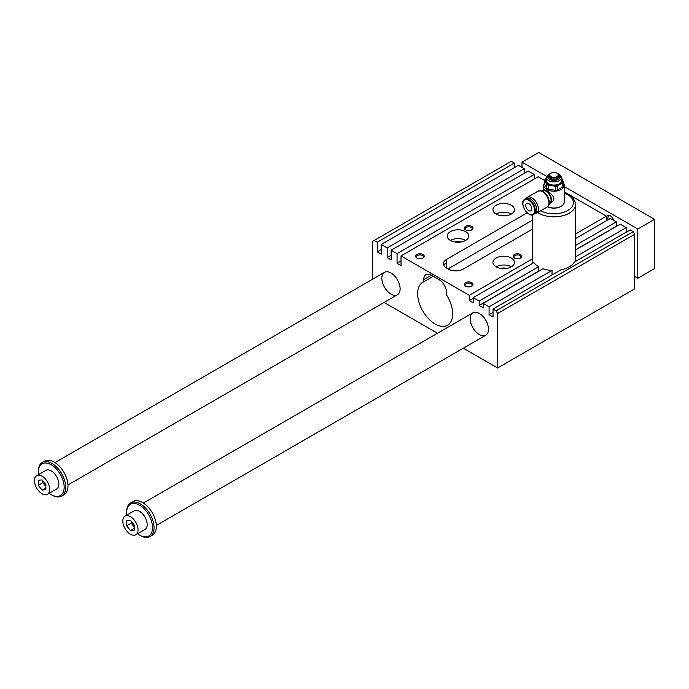<?xml version="1.0" encoding="UTF-8"?>
<svg xmlns="http://www.w3.org/2000/svg" width="689" height="689" viewBox="0 0 689 689"><rect width="100%" height="100%" fill="white"/><g stroke="black" fill="none" stroke-linecap="round" stroke-linejoin="round"><path stroke-width="1.03" d="M606.406 220.738L606.406 216.165L564.231 191.818M575.539 238.558L610.368 218.447L616.311 221.884L616.457 226.371M575.539 249.995L620.272 224.166L626.215 227.603L626.215 232.176M634.741 234.286L497.622 313.452L496.097 310.817L493.048 309.051L561.061 269.787A21.548 12.436 180 0 0 574.35 262.121L630.177 229.885L633.217 231.642L634.741 234.286L634.741 288.82L497.622 367.986L463.318 348.186M514.382 163.035L377.253 242.201L374.213 240.444L511.333 161.278L514.382 163.035L514.382 167.608M391.119 250.21L528.248 171.036L534.19 174.472L397.062 253.638L391.119 250.21L391.119 259.882L387.158 257.591L387.158 247.919L381.215 244.492L518.343 165.326L524.286 168.753L524.286 173.327M534.19 174.472L534.19 179.045M479.182 301.05L479.182 305.451L538.609 271.139L538.609 266.746L479.182 301.05L473.24 297.622L473.24 302.893L469.278 300.611L469.278 295.331L401.024 255.92L538.152 176.754L544.715 180.552M546.618 188.278L544.715 184.17L544.715 180.303L546.618 184.411L546.618 188.278A9.37 5.409 0 0 0 548.203 189.191L548.203 185.324A9.37 5.409 180 0 1 546.618 184.411M557.487 186.09A9.37 5.409 180 0 1 555.317 186.426L551.76 185.522A8.621 4.978 0 0 0 560.088 184.23L557.487 186.09L557.487 189.957L562.689 186.952L562.689 183.085L560.088 184.23A8.621 4.978 0 0 0 562.319 179.424A8.621 4.978 0 0 0 561.535 178.305M562.689 186.952A9.37 5.409 0 0 0 563.275 185.703L563.275 181.836A9.37 5.409 180 0 1 562.689 183.085M563.275 181.836L561.363 177.728M548.203 185.324L551.76 185.522A8.621 4.978 0 0 1 545.671 181.999A8.621 4.978 0 0 1 546.455 178.305M546.455 178.141L545.292 179.054A9.37 5.409 180 0 0 544.715 180.303M557.642 173.585A6.468 3.729 180 0 1 558.564 174.033A6.468 3.729 180 0 1 558.564 179.304A6.468 3.729 180 0 1 549.426 179.304A6.468 3.729 180 0 1 549.426 174.033A6.468 3.729 180 0 1 550.347 173.585M548.203 189.191L555.317 190.293A9.37 5.409 0 0 0 557.487 189.957M555.317 190.293L555.317 186.426M563.275 182.792A10.232 5.908 180 0 1 564.231 185.289L564.231 202.092A10.232 5.908 180 0 1 561.234 206.269A10.232 5.908 180 0 1 547.6 206.7M560.992 206.399A9.586 5.538 180 0 1 560.777 206.528L561.234 206.269L560.777 206.528A9.586 5.538 180 0 1 547.566 206.726M564.231 185.289A10.232 5.908 180 0 1 561.234 189.466A10.232 5.908 180 0 1 550.08 190.75A10.232 5.908 180 0 1 543.759 185.289A10.232 5.908 180 0 1 544.715 182.792M543.182 190.5L544.129 189.949C545.223 188.881 559.589 198.053 551.269 202.325L550.322 202.867M540.124 190.681L543.397 190.483A7.338 4.237 60 0 1 544.052 190.508A7.338 4.237 60 0 1 549.564 195.056A7.338 4.237 60 0 1 550.744 202.11A7.338 4.237 60 0 1 550.442 202.687L548.642 205.425M557.134 173.275A4.694 2.713 180 0 1 557.315 173.378A4.694 2.713 180 0 1 558.228 174.119A4.694 2.713 180 0 1 557.315 177.211A4.694 2.713 180 0 1 551.278 177.504A4.694 2.713 180 0 1 549.762 174.119A4.694 2.713 180 0 1 550.675 173.378A4.694 2.713 180 0 1 550.856 173.275M556.962 176.608A4.203 2.429 180 0 1 551.019 176.608A4.203 2.429 180 0 1 551.019 173.172A4.203 2.429 180 0 1 556.962 173.172A4.203 2.429 180 0 1 556.962 176.608M558.228 174.119L558.762 174.756A5.288 3.057 180 0 1 559.244 175.704A5.288 3.057 180 0 1 557.737 178.244A5.288 3.057 180 0 1 551.665 178.83A5.288 3.057 180 0 1 548.745 175.704A5.288 3.057 180 0 1 549.228 174.756L549.762 174.119A6.141 3.548 180 0 0 549.581 179.131A6.141 3.548 180 0 0 558.34 179.174A6.141 3.548 180 0 0 558.193 174.084M558.564 174.033L559.322 174.472A7.545 4.358 180 0 1 561.535 177.547A7.545 4.358 180 0 1 559.322 180.63A7.545 4.358 180 0 1 551.105 181.569A7.545 4.358 180 0 1 546.455 177.547A7.545 4.358 180 0 1 548.659 174.472L549.426 174.033M546.455 177.547L546.455 180.716A7.545 4.358 0 0 0 551.105 184.738A7.545 4.358 0 0 0 559.322 183.791A7.545 4.358 0 0 0 561.535 180.716L561.535 177.547M538.609 266.746A21.548 12.436 180 0 1 533.932 262.578L473.24 297.622M575.539 256.851L626.215 227.603M496.097 310.817L633.217 231.642M488.475 329.282A12.927 7.467 60 0 1 485.805 335.207A12.927 7.467 60 0 1 472.869 327.74A12.927 7.467 60 0 1 472.869 312.815A12.927 7.467 60 0 1 482.834 316.277A12.927 7.467 60 0 1 488.475 329.282M400.111 288.82A12.927 7.467 60 0 1 397.432 294.737A12.927 7.467 60 0 1 384.505 287.279A12.927 7.467 60 0 1 384.505 272.353A12.927 7.467 60 0 1 394.47 275.815A12.927 7.467 60 0 1 400.111 288.82M496.097 214.055A10.774 6.218 180 0 1 492.945 209.654A10.774 6.218 180 0 1 503.711 203.436A10.774 6.218 180 0 1 514.485 209.654A10.774 6.218 180 0 1 507.836 215.399A10.774 6.218 180 0 1 496.097 214.055A10.774 6.218 0 0 1 511.333 214.055M500.894 215.657A5.598 3.238 180 0 1 506.536 215.657M465.626 231.642A10.774 6.218 0 0 0 453.887 230.298A10.774 6.218 0 0 0 447.23 236.043A10.774 6.218 0 0 0 458.004 242.261A10.774 6.218 0 0 0 468.778 236.043A10.774 6.218 0 0 0 465.626 231.642M450.391 240.444A10.774 6.218 180 0 1 465.626 240.444M460.829 242.046A5.598 3.238 0 0 0 455.188 242.046M511.333 258.039A10.774 6.218 180 0 1 514.485 262.431A10.774 6.218 180 0 1 503.711 268.65A10.774 6.218 180 0 1 492.945 262.431A10.774 6.218 180 0 1 499.594 256.687A10.774 6.218 180 0 1 511.333 258.039M511.333 266.832A10.774 6.218 0 0 0 496.097 266.832M500.894 268.434A5.598 3.238 180 0 1 506.536 268.434M433.295 276.315L423.726 281.844A24.778 14.305 60 0 0 422.762 282.318A24.778 14.305 60 0 0 422.762 310.928A24.778 14.305 60 0 0 447.54 325.234A24.778 14.305 60 0 0 446.584 295.038L446.584 292.782A10.774 6.218 -120 0 0 438.962 279.588L431.348 275.187A10.774 6.218 -120 0 0 425.957 274.653A10.774 6.218 -120 0 0 423.726 279.588L431.348 275.187M443.673 265.084L446.584 262.871L446.584 268.15A10.774 6.218 180 0 1 443.423 263.749A10.774 6.218 180 0 1 446.584 259.357L527.206 212.806M443.914 265.609A10.774 6.218 60 0 1 444.87 263.947M532.451 220.161L447.953 268.943M437.463 333.261L384.092 302.445M374.213 240.444L372.689 241.322L372.689 279.174M497.622 313.452L497.622 367.986M401.024 255.92L401.024 265.601L397.062 263.31L397.062 253.638M381.215 244.492L381.215 254.163L377.253 251.881L377.253 242.201M479.182 305.451L483.144 307.733L483.144 303.332L489.087 306.769L489.087 314.684L493.048 316.974L493.048 309.051M423.726 281.844L423.726 279.588M489.087 306.769L552.035 270.424A21.548 12.436 180 0 1 543.053 268.753L483.144 303.332M532.451 229.136L463.344 269.029A10.774 6.218 180 0 1 448.1 269.029L446.584 268.15M469.278 300.611L473.24 298.32M532.494 263.413L532.494 258.84A21.548 12.436 180 0 1 532.451 258.039L532.451 214.813M469.278 295.331L532.494 258.84M575.539 233.984L606.406 216.165M524.286 168.753L387.158 247.919M387.158 257.591L391.119 255.309M575.539 245.422L616.311 221.884M471.715 226.371A4.306 2.489 180 0 1 471.724 229.885A4.306 2.489 180 0 1 465.626 229.885A4.306 2.489 180 0 1 465.626 226.371A4.306 2.489 180 0 1 471.715 226.371M422.968 254.517A4.306 2.489 180 0 1 422.968 258.039A4.306 2.489 180 0 1 416.871 258.039A4.306 2.489 180 0 1 416.871 254.517A4.306 2.489 180 0 1 422.968 254.517M471.715 282.662A4.306 2.489 180 0 1 471.724 286.185A4.306 2.489 180 0 1 465.626 286.185A4.306 2.489 180 0 1 465.626 282.662A4.306 2.489 180 0 1 471.715 282.662M520.471 254.517A4.306 2.489 180 0 1 520.471 258.039A4.306 2.489 180 0 1 514.382 258.039A4.306 2.489 180 0 1 514.382 254.517A4.306 2.489 180 0 1 520.471 254.517M377.253 251.881L381.215 249.59M397.062 263.31L401.024 261.028M489.087 314.684L493.048 312.393M552.035 274.997L552.035 270.424M575.539 249.814L616.311 226.276M520.152 258.203A3.497 2.015 0 0 0 520.918 256.945A3.497 2.015 0 0 0 519.894 255.516A3.497 2.015 0 0 0 516.087 255.076A3.497 2.015 0 0 0 513.934 256.945A3.497 2.015 0 0 0 514.7 258.203M471.397 286.348A3.497 2.015 0 0 0 472.163 285.091A3.497 2.015 0 0 0 471.138 283.661A3.497 2.015 0 0 0 467.331 283.231A3.497 2.015 0 0 0 465.178 285.091A3.497 2.015 0 0 0 465.945 286.348M422.65 258.203A3.497 2.015 0 0 0 423.408 256.945A3.497 2.015 0 0 0 422.391 255.516A3.497 2.015 0 0 0 418.585 255.076A3.497 2.015 0 0 0 416.423 256.945A3.497 2.015 0 0 0 417.189 258.203M471.397 230.057A3.497 2.015 0 0 0 472.163 228.791A3.497 2.015 0 0 0 471.138 227.37A3.497 2.015 0 0 0 467.331 226.931A3.497 2.015 0 0 0 465.178 228.791A3.497 2.015 0 0 0 465.945 230.057M540.684 210.756A19.395 11.196 0 0 0 567.9 210.421A19.395 11.196 0 0 0 567.702 194.703A19.395 11.196 0 0 0 564.231 193.109M537.67 212.496A21.548 12.436 0 0 0 538.755 213.177A21.548 12.436 0 0 0 562.241 215.872A21.548 12.436 0 0 0 575.539 204.375A21.548 12.436 0 0 0 569.226 195.581A21.548 12.436 0 0 0 569.08 195.495M530.608 199.061A8.294 4.789 60 0 1 530.763 199.147L530.452 198.966A8.724 5.038 60 0 0 526.086 198.535A9.155 5.288 60 0 1 527.274 197.355A9.155 5.288 60 0 1 536.438 202.635A9.155 5.288 60 0 1 536.438 213.211A9.155 5.288 60 0 1 534.828 213.642M539.9 190.689A8.966 5.176 60 0 1 540.701 190.724A8.966 5.176 60 0 1 547.445 196.279A8.966 5.176 60 0 1 548.883 204.9A8.966 5.176 60 0 1 548.513 205.606M528.782 210.576A4.306 2.489 60 0 1 525.965 206.778A4.306 2.489 60 0 1 526.62 203.324A4.306 2.489 60 0 1 530.935 205.813A4.306 2.489 60 0 1 530.935 210.791A4.306 2.489 60 0 1 528.782 210.576M530.452 198.966A8.724 5.038 60 0 1 536.619 209.654A8.724 5.038 60 0 1 534.81 213.65L533.45 214.443A8.724 5.038 60 0 1 528.928 213.917M530.763 199.147A8.294 4.789 60 0 1 536.619 209.301L536.619 209.654M47.455 494.314L56.593 489.035A10.774 6.218 -120 0 0 58.823 484.1A10.774 6.218 -120 0 0 54.121 473.257A10.774 6.218 -120 0 0 45.819 470.372L36.681 475.651A10.774 6.218 60 0 1 44.983 478.536A10.774 6.218 60 0 1 49.686 489.379A10.774 6.218 60 0 1 47.455 494.314A10.774 6.218 60 0 1 36.681 488.088A10.774 6.218 60 0 1 36.681 475.651M38.42 474.652A18.319 10.576 60 0 1 38.257 472.223A18.319 10.576 60 0 1 51.21 464.748A18.319 10.576 60 0 1 64.163 487.183A18.319 10.576 60 0 1 51.21 494.659A18.319 10.576 60 0 1 49.195 493.307M637.79 229.006L654.55 219.335L654.55 268.589L637.79 278.27L637.79 229.006L564.231 186.538M45.879 484.643L45.879 489.724L42.072 490.06L38.257 485.323L38.257 480.242L42.072 479.906L45.879 484.643M42.83 480.853L42.83 482.679L45.879 486.477M135.819 534.776L144.966 529.496A10.774 6.218 -120 0 0 147.196 524.562A10.774 6.218 -120 0 0 142.494 513.727A10.774 6.218 -120 0 0 134.191 510.833L125.053 516.113A10.774 6.218 60 0 1 133.347 518.998A10.774 6.218 60 0 1 138.05 529.841A10.774 6.218 60 0 1 135.819 534.776A10.774 6.218 60 0 1 125.053 528.558A10.774 6.218 60 0 1 125.053 516.113M126.785 515.114A18.319 10.576 60 0 1 126.63 512.694A18.319 10.576 60 0 1 139.574 505.209A18.319 10.576 60 0 1 152.527 527.645A18.319 10.576 60 0 1 139.574 535.12A18.319 10.576 60 0 1 137.559 533.768M38.257 472.223L38.257 471.345A19.395 11.196 60 0 1 42.279 462.474L44.561 461.148A19.395 11.196 60 0 1 63.956 472.344A19.395 11.196 60 0 1 63.956 494.736L61.665 496.054A19.395 11.196 60 0 1 51.968 495.098L51.21 494.659M42.279 462.474A19.395 11.196 60 0 1 51.968 463.43A19.395 11.196 60 0 1 64.637 480.517A19.395 11.196 60 0 1 61.665 496.054M126.63 512.694L126.63 511.806A19.395 11.196 60 0 1 130.643 502.936A19.395 11.196 60 0 1 140.341 503.892A19.395 11.196 60 0 1 153.01 520.979A19.395 11.196 60 0 1 150.038 536.524A19.395 11.196 60 0 1 140.341 535.56L139.574 535.12M130.436 520.367L134.243 525.104L134.243 530.186L130.436 530.521L126.63 525.785L126.63 520.703L130.436 520.367M130.643 502.936L132.925 501.609A19.395 11.196 60 0 1 152.321 512.805A19.395 11.196 60 0 1 152.321 535.198L150.038 536.524M626.215 231.409A12.927 7.467 60 0 1 626.732 231.874M608.172 219.722A4.453 2.575 60 0 1 607.879 218.008A4.453 2.575 60 0 1 608.8 215.976A4.453 2.575 60 0 1 610.712 216.027M613.856 220.463A5.383 3.109 -120 0 0 610.368 215.812A5.383 3.109 -120 0 0 607.018 220.385M546.704 176.418L521.995 162.156L521.995 167.436M634.741 276.504L637.79 278.27M654.55 219.335L538.755 152.476L521.995 162.156M126.63 525.785L131.194 523.149L134.243 526.939M131.194 521.315L131.194 523.149M130.436 530.521L134.243 528.325M38.257 485.323L42.83 482.679M42.072 490.06L45.879 487.864M543.302 190.491A7.14 4.125 60 0 1 549.977 194.823A7.14 4.125 60 0 1 550.39 202.764M446.584 259.357L446.584 262.871M540.701 190.724L537.885 191.232A9.155 5.288 60 0 1 547.04 196.52A9.155 5.288 60 0 1 547.04 207.088L536.438 213.211M534.638 210.446A8.294 4.789 60 0 1 525.845 211.23A8.294 4.789 60 0 1 525.845 199.509A8.294 4.789 60 0 1 534.638 210.446M535.258 210.446A8.724 5.038 60 0 1 533.45 214.443C527.895 218.31 518.593 202.196 524.725 199.328A8.724 5.038 60 0 1 531.452 201.662A8.724 5.038 60 0 1 535.258 210.446M522.917 203.496A8.724 5.038 60 0 1 524.725 199.328L526.086 198.535M543.759 190.164L543.759 185.289M575.539 261.432L575.539 204.375M567.702 194.703L569.226 195.581M548.883 204.9L547.04 207.088M537.885 191.232L527.274 197.355M472.869 312.815L143.39 503.039M485.805 335.207L156.317 525.431M384.505 272.353L55.017 462.577M397.432 294.737L67.944 484.97"/></g></svg>
